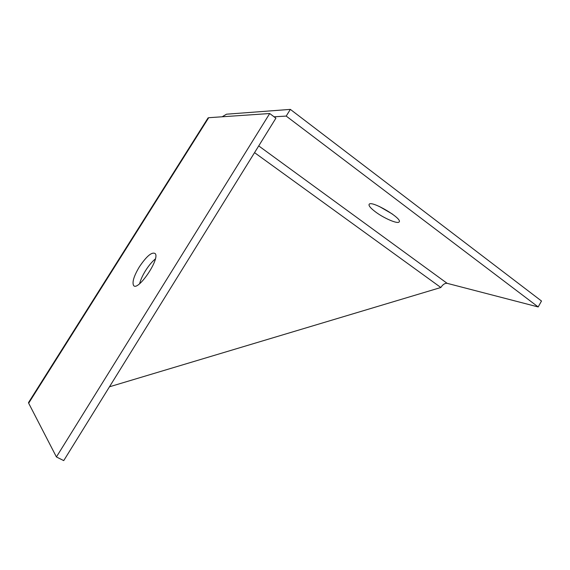<?xml version="1.0" encoding="UTF-8"?>
<svg xmlns="http://www.w3.org/2000/svg" width="570" height="570" viewBox="0 0 570 570"><rect width="100%" height="100%" fill="white"/><g stroke="black" fill="none" stroke-linecap="round" stroke-linejoin="round"><path stroke-width="0.85" d="M139.386 266.817C146.711 255.98 151.998 251.584 155.261 253.621C160.177 259.186 137.263 292.481 133.48 285.292C132.09 281.894 134.057 275.73 139.386 266.817M155.325 258.972C152.033 261.673 148.77 265.563 145.549 270.643C142.571 275.467 140.59 279.834 139.621 283.725M379.292 206.447L392.324 213.999M375.452 211.862C370.45 208.079 368.37 205.528 369.203 204.217C371.775 200.241 403.239 218.944 399.071 221.987C397.539 224.153 383.895 218.246 375.452 211.862M207.843 118.261L208.706 117.705L269.71 113.523L56.416 456.948L28.664 403.204L28.707 402.278M269.71 113.523L275.901 118.182L63.733 460.61L56.416 456.948M274.077 116.807L286.204 116.088L290.351 109.39L226.504 114.2L222.165 116.786M286.204 116.088L538.18 306.952L447.136 283.326C444.906 283.098 442.805 284.494 440.845 287.501L109.476 386.788M538.18 306.952L541.5 301.017L290.351 109.39M208.706 117.705L28.664 403.204M258.723 145.913L447.136 283.326M254.555 152.646L440.845 287.501M28.507 402.598L208.079 117.897"/></g></svg>
